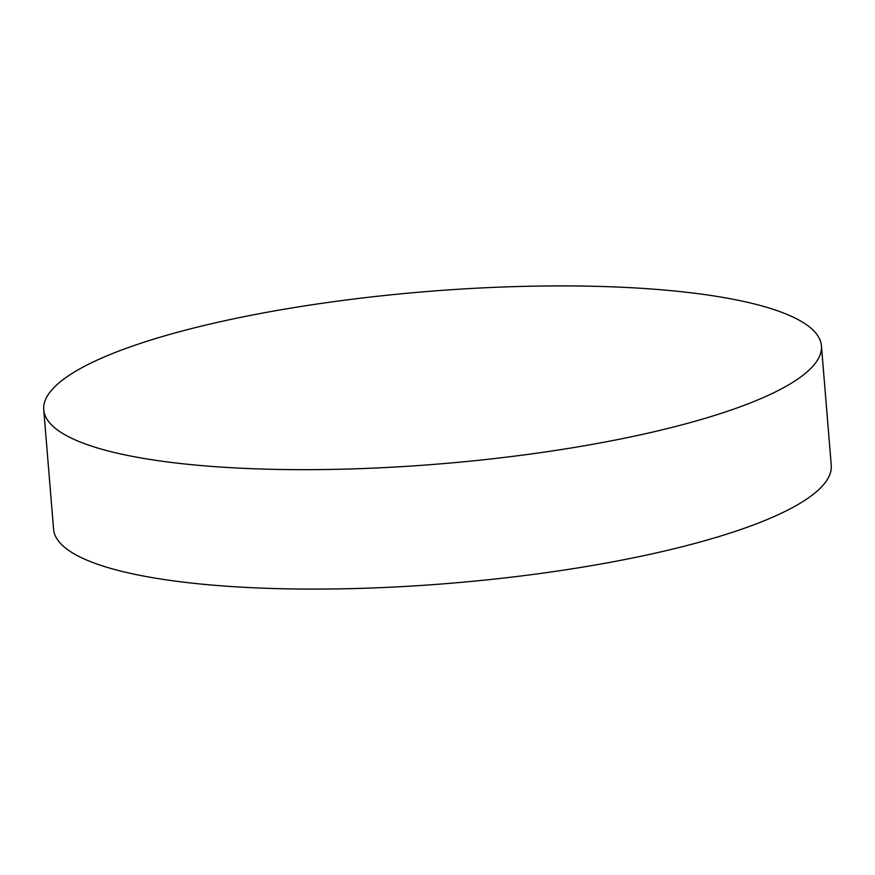 <?xml version="1.0" encoding="UTF-8"?>
<svg xmlns="http://www.w3.org/2000/svg" width="875" height="875" viewBox="0 0 875 875"><rect width="100%" height="100%" fill="white"/><g stroke="black" fill="none" stroke-linecap="round" stroke-linejoin="round"><path stroke-width="1.31" d="M265.431 469.142A390.152 86.439 -4.7 0 0 821.428 345.822A390.152 86.439 -4.7 0 0 599.747 286.431A390.152 86.439 -4.7 0 0 43.75 409.752A390.152 86.439 -4.7 0 0 265.431 469.142M43.75 409.752L53.572 529.178A390.152 86.439 -4.7 0 0 275.253 588.569A390.152 86.439 -4.7 0 0 831.25 465.248L821.428 345.822"/></g></svg>
